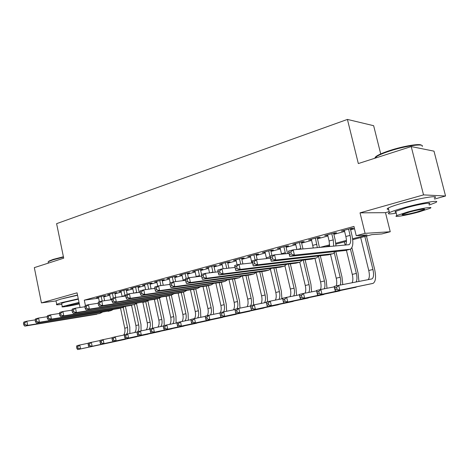 <?xml version="1.0" encoding="UTF-8"?>
<svg xmlns="http://www.w3.org/2000/svg" width="469" height="469" viewBox="0 0 469 469"><rect width="100%" height="100%" fill="white"/><g stroke="black" fill="none" stroke-linecap="round" stroke-linejoin="round"><path stroke-width="0.7" d="M77.508 295.054L63.239 298.442M419.257 198.932L401.927 203.259M380.717 153.932L373.646 125.698L347.423 119.425L56.608 223.66L63.702 258.19L34.325 267.629L41.424 302.904L56.04 300.928M347.423 119.425L358.328 163.552L411.225 146.562L433.995 151.153L445.55 196.007L423.536 194.893L360.028 212.844L365.07 233.351L390.243 231.745L381.86 233.943L371.911 234.623L352.717 239.677M360.028 212.844L385.489 212.668L389.188 211.636M434.482 199.079L445.55 196.007M385.489 212.668L390.243 231.745M411.225 146.562L423.536 194.893M103.672 296.179L105.613 295.652L103.151 295.992L96.52 297.797L98.496 297.522M114.864 293.137L116.845 292.597L114.407 292.926L107.624 294.772L109.646 294.497M126.296 290.024L128.324 289.473L125.903 289.789L118.974 291.683L121.043 291.401M137.986 286.84L140.061 286.278L137.657 286.588L130.575 288.517L132.692 288.242M149.933 283.593L152.056 283.012L149.675 283.317L142.435 285.287L144.599 285.011M162.157 280.263L164.32 279.676L161.969 279.964L154.559 281.986L156.775 281.705M174.65 276.862L176.866 276.259L174.538 276.54L166.964 278.604L169.233 278.328M187.436 273.386L189.705 272.765L187.407 273.034L179.65 275.145L181.978 274.869L181.896 274.535M200.521 269.822L202.843 269.188L200.574 269.446L192.636 271.61L195.016 271.322M213.917 266.175L216.297 265.53L214.057 265.771L205.932 267.987L208.365 267.688M227.635 262.447L230.068 261.784L227.864 262.013L219.539 264.276L222.036 263.965M241.682 258.618L244.173 257.944L242.004 258.155L233.48 260.477L236.036 260.16M256.074 254.702L258.624 254.01L256.496 254.21L247.761 256.59L250.376 256.256M270.818 250.692L273.439 249.977L271.352 250.159L262.394 252.598L265.079 252.252M285.943 246.577L288.628 245.844L286.582 246.008L277.402 248.511L280.151 248.154M301.444 242.356L304.199 241.605L302.206 241.752L292.785 244.32L295.605 243.944M317.349 238.029L320.175 237.255L318.228 237.384L308.567 240.022L311.457 239.63M333.67 233.585L336.566 232.794L334.678 232.905L324.759 235.608L327.725 235.204M352.606 238.774L367.069 234.957L356.235 235.702L353.966 226.427L84.303 300.16L98.631 298.155M103.807 296.83L109.799 295.2M114.999 293.787L121.19 292.105M126.437 290.68L132.838 288.945M138.126 287.509L144.751 285.709M150.08 284.267L156.927 282.402M162.303 280.949L169.385 279.026M174.802 277.554L182.13 275.561M187.594 274.078L195.174 272.02M200.679 270.525L208.523 268.397M214.081 266.89L222.195 264.686M227.799 263.162L236.2 260.881M241.846 259.351L250.546 256.989M256.244 255.441L265.249 252.996M270.994 251.437L280.327 248.904M286.119 247.327L295.781 244.707M301.626 243.118L311.639 240.398M317.536 238.803L327.913 235.983M333.858 234.371L344.615 231.446M350.613 229.822L354.535 228.755M350.419 229.024L353.397 228.215L351.562 228.303L341.379 231.082L344.422 230.66M80.064 307.476L77.051 292.832L41.424 302.904M84.303 300.16L85.405 305.512M356.235 235.702L365.07 233.351M346.45 241.33L335.898 244.109M329.672 245.75L325.175 246.934M319.893 247.415L329.666 244.836M335.798 243.212L346.433 240.404M343.156 230.596L343.244 230.977M326.588 235.11L326.682 235.485M310.449 239.507L310.542 239.882M294.72 243.792L294.808 244.161M279.383 247.972L279.471 248.336M264.422 252.046L264.51 252.41M249.83 256.021L249.913 256.379M235.59 259.902L235.667 260.254M221.685 263.695L221.767 264.041M208.107 267.394L208.189 267.735M194.852 271.006L194.922 271.346M344.334 230.273L345.846 236.511C346.72 240.404 346.632 243.253 345.589 245.07M348.573 229.118L350.097 235.374C351.158 240.368 350.806 243.47 349.047 244.683L293.178 249.854L294.421 255.124L350.343 249.232C352.999 247.409 353.526 242.749 351.938 235.25L350.325 228.643M291.343 254.046L294.421 255.124L289.707 256.367L288.47 251.114L293.178 249.854L290.844 251.935L288.957 252.439L289.455 254.55L291.343 254.046L290.844 251.935M289.455 254.55L289.707 256.367L345.419 250.493L349.722 249.391L345.419 250.493M288.47 251.114L288.957 252.439M337.07 289.309L336.601 287.35L334.796 287.767L335.265 289.719L337.07 289.309L339.837 290.252L335.329 291.272L334.163 286.407L338.665 285.369L339.837 290.252L373.101 283.358C375.733 281.617 376.232 276.903 374.608 269.224L366.453 236.059M364.829 236.487L372.937 269.505C374.016 274.623 373.682 277.759 371.94 278.92L338.665 285.369L336.601 287.35M360.684 237.578L368.751 270.496C369.754 275.11 369.531 278.176 368.089 279.682M335.265 289.719L335.329 291.272L372.826 283.434M334.163 286.407L334.796 287.767M375.094 158.164C374.737 157.543 375.605 156.634 377.692 155.432C380.435 153.902 384.527 152.249 389.968 150.473C403.481 146.023 420.177 143.285 421.414 145.261M422.17 146.498C424.732 143.174 405.796 145.748 389.903 150.995C384.322 152.812 380.13 154.506 377.322 156.071L374.625 158.317M429.123 205.07L435.402 202.655C442.226 199.442 422.264 202.59 404.172 207.685C396.85 209.737 391.937 211.384 389.44 212.639C386.819 214.145 389.094 214.327 396.264 213.172M434.224 198.059C441.012 194.735 421.045 197.801 402.982 202.96C395.672 205.035 390.771 206.723 388.285 208.019C386.673 208.91 386.79 209.367 388.631 209.391M396.029 212.217C394.699 212.223 394.622 211.912 395.795 211.29L406.476 207.703C419.438 204.062 433.749 201.793 428.877 204.103M418.87 211.965L429.962 208.342C434.851 206.102 420.546 208.424 407.567 212.023L396.856 215.541C392.16 217.757 406.195 215.447 418.87 211.965M409.636 212.011L402.689 214.292C399.641 215.722 408.716 214.227 416.918 211.97L424.017 209.655C427.153 208.213 417.967 209.707 409.636 212.011M48.137 261.913L49.052 261.04L53.167 259.404L63.403 256.748M63.479 257.118L52.944 259.844L48.729 261.526L48.119 261.931L48.295 262.822M78.282 298.817L61.668 302.622L56.72 304.281C55.659 304.938 57.353 304.956 61.808 304.328M77.549 295.253L60.941 299.064L56.004 300.758L56.11 301.286M61.679 303.689L61.603 303.337L65.197 302.13L78.352 299.169M79.027 302.429L62.266 306.574C59.962 307.67 70.567 305.987 79.331 303.894M79.091 302.745L66.721 305.694C65.015 306.497 73.627 305.049 79.267 303.595M327.632 234.822L329.115 240.984L329.631 246.524M331.765 233.697L333.26 239.876L333.699 246.155M336.009 245.944L335.153 239.729L333.576 233.204M272.712 258.982L272.225 256.901L270.396 257.387L270.883 259.468L272.712 258.982L275.772 260.037L271.199 261.239L269.997 256.062L274.558 254.837L275.772 260.037L332.685 253.758L333.336 253.594L335.147 251.577M289.01 253.418L274.558 254.837L272.225 256.901M270.883 259.468L271.199 261.239L328.499 254.831L332.685 253.758L328.499 254.831M269.997 256.062L270.396 257.387M311.369 239.254L313.269 248.019M315.397 238.158L317.361 247.644M319.412 247.456L317.261 237.654M254.638 263.766L254.169 261.714L252.392 262.189L252.861 264.24L254.638 263.766L257.68 264.797L253.242 265.964L252.07 260.864L256.502 259.679L257.68 264.797L316.1 258.009L316.768 257.839L318.598 255.939M270.496 258.208L256.502 259.679L254.169 261.714M252.861 264.24L253.242 265.964L312.02 259.058L316.1 258.009L312.02 259.058M252.07 260.864L252.392 262.189M295.517 243.575L296.918 249.514M299.439 242.508L301.004 249.139M303.003 248.957L301.356 241.986M234.916 266.849L235.379 268.872L237.103 268.415L236.64 266.392L234.916 266.849L234.67 265.524L238.973 264.375L240.128 269.423L299.943 262.153L302.476 260.178M252.533 262.869L238.973 264.375L236.64 266.392M237.103 268.415L240.128 269.423L235.819 270.554L295.968 263.173L299.949 262.153L295.968 263.173M235.819 270.554L235.379 268.872M280.063 247.784L281.547 254.151M283.892 246.741L285.504 253.764M287.561 253.559L285.856 246.207M217.95 271.375L218.402 273.368L220.072 272.923L219.627 270.93L217.95 271.375L217.78 270.05L221.954 268.93L223.08 273.908L284.202 266.193L286.758 264.305M235.045 267.412L221.954 268.93L219.627 270.93M220.072 272.923L223.08 273.908L218.894 275.01L280.327 267.183L284.202 266.193L280.327 267.183M218.894 275.01L218.402 273.368M358.937 281.453L358.082 273.128L351.879 247.65M350.46 249.18L356.358 273.421C357.22 277.296 357.138 280.157 356.1 281.998M344.387 241.875L345.172 245.105M346.415 250.235L352.278 274.388C353.11 278.088 353.051 280.884 352.102 282.772M319.242 293.365L318.785 291.437L317.032 291.835L317.49 293.764L319.242 293.365L321.998 294.286L317.619 295.277L316.481 290.481L320.855 289.473L321.998 294.286L356.973 286.793M334.274 286.858L320.855 289.473L318.785 291.437M317.49 293.764L317.619 295.277L356.065 287.221M316.481 290.481L317.032 291.835M342.786 284.572L341.971 276.939L335.833 251.501M334.321 252.879L340.195 277.243C340.934 280.515 340.934 283.124 340.189 285.076M328.488 246.061L328.622 246.618M330.475 254.327L336.214 278.187C336.947 281.4 336.947 283.985 336.214 285.932M301.913 297.311L301.467 295.406L299.761 295.798L300.207 297.698L301.913 297.311L304.657 298.214L300.394 299.175L299.281 294.444L303.537 293.465L304.657 298.214L340.646 290.499M316.581 290.897L303.537 293.465L301.467 295.406M300.207 297.698L300.394 299.175L339.726 290.909M299.281 294.444L299.761 295.798M327.004 288.271L326.26 280.65L320.304 255.746M318.498 256.133L324.431 280.972C325.164 284.261 325.123 286.87 324.302 288.798M314.934 258.308L320.55 281.892C321.265 285.07 321.236 287.626 320.468 289.561M285.052 301.145L284.619 299.269L282.959 299.644L283.393 301.52L285.052 301.145L287.784 302.03L283.634 302.968L282.549 298.296L286.688 297.34L287.784 302.03L324.718 294.11M299.374 294.837L286.688 297.34L284.619 299.269M283.393 301.52L283.634 302.968L323.798 294.509M282.549 298.296L282.959 299.644M311.609 291.876L310.929 284.273L305.143 259.867M303.25 260.09L309.053 284.607C309.78 287.907 309.698 290.51 308.807 292.427M299.767 262.2L305.272 285.504C305.97 288.687 305.905 291.237 305.073 293.16M268.649 304.879L268.221 303.021L266.609 303.39L267.037 305.243L268.649 304.879L271.363 305.747L267.33 306.662L266.263 302.048L270.296 301.121L271.363 305.747L309.188 297.627M282.631 298.665L270.296 301.121L268.221 303.021M267.037 305.243L267.33 306.662L308.262 298.014M266.263 302.048L266.609 303.39M264.997 251.894L266.533 258.624M268.725 250.874L270.373 258.22M271.95 255.541L270.736 250.329M201.471 275.772L201.91 277.736L203.534 277.302L203.1 275.338L201.471 275.772L201.365 274.447L205.428 273.363L206.524 278.269L268.854 270.126L271.428 268.315M218.056 271.832L205.428 273.363L203.1 275.338M203.534 277.302L206.524 278.269L202.456 279.342L265.079 271.094L268.86 270.126L265.079 271.094M202.456 279.342L201.91 277.736M296.584 295.388L295.968 287.814L290.34 263.865M288.406 264.1L294.051 288.159C294.767 291.46 294.643 294.063 293.688 295.957M284.959 265.987L290.358 289.033C291.05 292.222 290.944 294.772 290.047 296.678M250.692 307.043L251.108 308.866L252.68 308.508L252.263 306.679L250.692 307.043L250.411 305.7L254.339 304.797L255.382 309.364L294.034 301.057M266.345 302.394L254.339 304.797L252.263 306.679M252.68 308.508L255.382 309.364L251.454 310.249L293.107 301.438M251.454 310.249L251.108 308.866M250.294 255.898L251.865 262.945M253.934 254.907L255.118 260.049M257.205 259.603L255.992 254.345M185.454 280.04L185.882 281.98L187.465 281.558L187.037 279.618L185.454 280.04L185.419 278.721L189.359 277.666L190.432 282.508L253.893 273.96L256.479 272.225M201.553 276.135L189.359 277.666L187.037 279.618M187.465 281.558L190.432 282.508L186.48 283.546L250.212 274.904L253.893 273.96L250.212 274.904M186.48 283.546L185.882 281.98M281.91 298.806L281.365 291.267L275.889 267.752M273.908 268.004L279.407 291.618C280.11 294.931 279.952 297.522 278.926 299.404M270.449 269.435L275.795 292.474C276.481 295.675 276.341 298.22 275.379 300.107M235.192 310.589L235.602 312.395L237.132 312.049L236.722 310.244L235.192 310.589L234.975 309.253L238.797 308.373L239.817 312.887L279.248 304.41M250.481 306.028L238.797 308.373L236.722 310.244M237.132 312.049L239.817 312.887L235.989 313.749L278.316 304.774M235.989 313.749L235.602 312.395M235.954 259.803L237.109 264.874M239.507 258.835L240.726 264.176M242.895 263.936L241.599 258.267M169.889 284.191L170.306 286.102L171.842 285.697L171.425 283.78L169.889 284.191L169.907 282.871L173.747 281.846L174.79 286.623L239.296 277.707L241.893 276.036M185.519 280.321L173.747 281.846L171.425 283.78M171.842 285.697L174.79 286.623L170.951 287.638L235.702 278.627L239.301 277.707L235.702 278.627M170.951 287.638L170.306 286.102M267.635 301.731L267.101 294.638L261.766 271.528M259.75 271.797L265.102 295.001C265.8 298.313 265.606 300.899 264.522 302.757M256.226 272.565L261.579 295.833C262.259 299.04 262.083 301.579 261.057 303.449M220.096 314.054L220.494 315.836L221.984 315.496L221.585 313.708L220.096 314.054L219.932 312.717L223.654 311.862L224.657 316.317L264.809 307.676M235.022 309.569L223.654 311.862L221.585 313.708M221.984 315.496L224.657 316.317L220.928 317.161L263.883 308.033M220.928 317.161L220.494 315.836M221.954 263.619L223.127 268.796M225.425 262.675L226.715 268.379M228.919 268.121L227.553 262.095M154.747 288.23L155.157 290.118L156.652 289.719L156.241 287.831L154.747 288.23L154.823 286.917L158.557 285.914L159.583 290.628L225.056 281.359L227.664 279.747M169.93 284.402L158.557 285.914L156.241 287.831M156.652 289.719L159.583 290.628L155.843 291.612L221.55 282.256L225.061 281.359L221.55 282.256M155.843 291.612L155.157 290.118M253.653 304.95L253.172 297.926L247.966 275.209M245.914 275.491L251.138 298.302C251.771 301.315 251.624 303.76 250.692 305.636M242.409 275.965L247.696 299.116C248.359 302.323 248.154 304.856 247.069 306.714M205.381 317.425L205.774 319.184L207.228 318.856L206.835 317.091L205.381 317.425L205.275 316.094L208.904 315.262L209.883 319.659L250.71 310.871M219.967 313.016L208.904 315.262L206.835 317.091M207.228 318.856L209.883 319.659L206.249 320.479L249.784 311.217M206.249 320.479L205.774 319.184M208.289 267.342L209.526 272.864M211.671 266.421L213.02 272.442M215.259 272.172L213.841 265.829M140.014 292.158L140.413 294.022L141.873 293.635L141.468 291.771L140.014 292.158L140.149 290.844L143.784 289.871L144.78 294.526L211.156 284.923L213.764 283.364M154.776 288.371L143.784 289.871L141.468 291.771M141.873 293.635L144.78 294.526L141.146 295.482L207.738 285.797L211.161 284.918L207.738 285.797M141.146 295.482L140.413 294.022M239.993 308.133L239.559 301.145L234.482 278.797M232.401 279.084L237.49 301.532C238.111 304.51 237.941 306.931 236.986 308.79M228.972 279.565L234.131 302.323C234.787 305.53 234.541 308.057 233.404 309.898M191.041 320.708L191.422 322.449L192.841 322.127L192.454 320.386L191.041 320.708L190.983 319.389L194.524 318.574L195.479 322.918L236.945 313.984M205.299 316.382L194.524 318.574L192.454 320.386M192.841 322.127L195.479 322.918L191.938 323.721L236.018 314.33M191.938 323.721L191.422 322.449M194.94 270.982L196.23 276.804M198.246 270.08L199.63 276.376M201.541 274.4L200.445 269.482M125.68 295.98L126.067 297.821L127.486 297.446L127.093 295.605L125.68 295.98L125.862 294.673L129.397 293.723L130.376 298.319L197.59 288.4L200.199 286.893M140.032 292.24L129.397 293.723L127.093 295.605M127.486 297.446L130.376 298.319L126.835 299.251L194.248 289.256L197.59 288.4L194.248 289.256M126.835 299.251L126.067 297.821M226.633 311.264L226.257 304.287L221.304 282.291M219.187 282.59L224.159 304.686C224.762 307.629 224.575 310.027 223.59 311.879M215.84 283.071L220.87 305.46C221.474 308.397 221.28 310.789 220.289 312.635M177.053 323.915L177.429 325.633L178.812 325.316L178.437 323.598L177.053 323.915L177.048 322.596L180.501 321.804L181.439 326.096L223.49 317.032M190.994 319.659L180.501 321.804L178.437 323.598M178.812 325.316L181.439 326.096L177.986 326.875L222.564 317.366M177.986 326.875L177.429 325.633M181.902 274.535L183.227 280.62M185.132 273.656L186.205 278.51M188.438 277.912L187.366 273.046M98.127 303.332L98.502 305.12L99.844 304.768L99.469 302.974L98.127 303.332L98.408 302.03L101.761 301.127L111.722 299.679L112.103 301.52L113.48 301.157L113.099 299.339L111.722 299.703L111.956 298.401L115.397 297.475L116.353 302.013L184.34 291.8L186.949 290.34M125.686 296.009L115.397 297.475L113.099 299.339M113.48 301.157L116.353 302.013L112.906 302.921L181.075 292.633L184.34 291.8L181.075 292.633M112.906 302.921L112.103 301.52M213.577 314.312L213.254 307.365L208.4 285.639M206.266 286.014L211.12 307.764C211.724 310.713 211.501 313.104 210.464 314.945M203.001 286.489L207.908 308.526C208.5 311.434 208.289 313.802 207.269 315.637M163.411 327.04L163.781 328.74L165.129 328.429L164.76 326.735L163.411 327.04L163.452 325.732L166.823 324.953L167.744 329.197L210.341 320.005M177.048 322.86L166.823 324.953L164.76 326.735M165.129 328.429L167.744 329.197L164.367 329.959L209.42 320.333M164.367 329.959L163.781 328.74M169.162 278.006L170.206 282.795M172.316 277.144L173.372 281.945M175.687 281.593L174.579 276.534M99.469 302.974L101.761 301.127L102.693 305.606L171.396 295.118L173.999 293.7M99.844 304.768L102.693 305.606L99.334 306.491L168.207 295.933L171.396 295.118L168.207 295.933M99.334 306.491L98.502 305.12M200.814 317.296L200.539 310.367L195.772 288.869M193.633 289.35L198.381 310.777C198.973 313.732 198.721 316.118 197.637 317.941M190.443 289.819L195.239 311.522C195.819 314.4 195.585 316.745 194.541 318.568M150.103 330.094L150.461 331.771L151.78 331.472L151.423 329.789L150.103 330.094L150.191 328.787L153.474 328.03L154.377 332.222L197.49 322.912M163.447 325.978L153.474 328.03L151.423 329.789M151.78 331.472L154.377 332.222L151.088 332.967L196.57 323.235M151.088 332.967L150.461 331.771M188.327 320.204L188.104 313.31L183.42 292.035M181.274 292.597L185.917 313.726C186.504 316.675 186.222 319.055 185.085 320.866M178.156 293.078L182.846 314.453C183.414 317.331 183.156 319.676 182.066 321.482M137.112 333.066L137.464 334.725L138.754 334.432L138.396 332.773L137.112 333.066L137.241 331.771L140.448 331.026L141.333 335.171L184.921 325.756M150.174 329.027L140.448 331.026L138.396 332.773M138.754 334.432L141.333 335.171L138.121 335.898L184.006 326.072M138.121 335.898L137.464 334.725M176.115 323.053L175.939 316.182L171.343 295.13M169.162 295.687L173.723 316.61C174.304 319.559 173.999 321.933 172.815 323.727M166.132 296.25L170.722 317.32C171.285 320.198 170.997 322.537 169.86 324.331M124.432 335.974L124.777 337.616L126.032 337.328L125.686 335.687L124.432 335.974L124.602 334.678L127.732 333.957L128.6 338.055L172.633 328.54M137.218 331.999L127.732 333.957L125.686 335.687M126.032 337.328L128.6 338.055L125.463 338.765L171.724 328.845M125.463 338.765L124.777 337.616M156.71 281.4L157.736 286.137M159.794 280.556L160.89 285.603M163.247 285.293L162.086 279.952M84.877 306.861L85.247 308.631L86.554 308.285L86.19 306.515L84.877 306.861L85.206 305.565L88.471 304.692L89.391 309.112L158.751 298.36L161.348 296.988M98.138 303.261L88.471 304.692L86.19 306.515M86.554 308.285L89.391 309.112L86.114 309.974L155.632 299.158L158.751 298.36L155.632 299.158M86.114 309.974L85.247 308.631M144.534 284.712L145.589 289.625M147.553 283.892L148.696 289.203M151.077 288.875L149.869 283.288M71.968 310.308L72.326 312.055L73.604 311.715L73.246 309.968L71.968 310.308L72.337 309.012L75.521 308.156L76.418 312.524L146.387 301.532L148.984 300.195M84.907 306.749L75.521 308.156L73.246 309.968M73.604 311.715L76.418 312.524L73.228 313.368L146.392 301.526L143.344 302.312M73.228 313.368L72.326 312.055M132.627 287.96L133.729 293.119M135.582 287.157L136.766 292.697M139.164 292.363L137.927 286.553M59.381 313.661L59.733 315.391L60.982 315.057L60.63 313.333L59.381 313.661L59.792 312.372L62.899 311.539L63.778 315.854L134.304 304.627L136.889 303.326M72.015 310.15L62.899 311.539L60.63 313.333M60.982 315.057L63.778 315.854L60.665 316.675L131.326 305.389M60.665 316.675L59.733 315.391M164.22 325.556L164.033 318.996L159.519 298.167M157.32 298.73L161.799 319.43C162.368 322.373 162.034 324.741 160.808 326.524M154.371 299.357L158.856 320.122C159.413 323 159.102 325.334 157.918 327.116M112.044 338.811L112.384 340.435L113.609 340.154L113.269 338.53L112.044 338.811L112.255 337.522L115.315 336.818L116.165 340.869L160.609 331.255M124.572 334.901L115.315 336.818L113.269 338.53M113.609 340.154L116.165 340.869L113.099 341.561L159.7 331.56M113.099 341.561L112.384 340.435M120.984 291.132L122.128 296.519M123.875 290.346L125.082 296.097M127.21 294.309L126.237 289.748M47.111 316.938L47.451 318.644L48.67 318.322L48.325 316.61L47.111 316.938L47.551 315.649L50.582 314.84L51.443 319.102L122.491 307.658L125.065 306.392M59.446 313.468L50.582 314.84L48.325 316.61M48.67 318.322L51.443 319.102L48.407 319.899L119.577 308.403M48.407 319.899L47.451 318.644M152.531 328.247L152.384 321.752L147.917 300.998M145.724 301.702L150.127 322.191C150.684 325.134 150.326 327.485 149.054 329.256M142.852 302.388L147.248 322.871C147.794 325.744 147.454 328.066 146.228 329.842M99.95 341.584L100.284 343.185L101.48 342.915L101.146 341.309L99.95 341.584L100.19 340.301L103.18 339.615L104.012 343.619L148.843 333.916M112.22 337.739L103.18 339.615L101.146 341.309M101.48 342.915L104.012 343.619L101.023 344.293L147.94 334.215M101.023 344.293L100.284 343.185M109.594 294.239L110.76 299.82M112.419 293.465L113.375 298.02M115.767 297.422L114.805 292.873M35.134 320.128L35.474 321.816L36.658 321.5L36.318 319.811L35.134 320.128L35.615 318.85L38.569 318.058L39.414 322.267L110.93 310.619L113.498 309.388M47.187 316.71L38.569 318.058L36.318 319.811M36.658 321.5L39.414 322.267L36.453 323.047L110.936 310.619M36.453 323.047L35.474 321.816M141.087 330.897L140.976 324.448L136.532 303.636M134.374 304.616L138.701 324.888C139.223 327.626 138.912 329.877 137.775 331.647M131.578 305.342L135.881 325.556C136.42 328.429 136.057 330.745 134.791 332.503M88.125 344.293L88.453 345.876L89.626 345.612L89.298 344.023L88.125 344.293L88.407 343.015L91.326 342.347L92.147 346.304L137.329 336.519M100.155 340.512L91.326 342.347L89.298 344.023M89.626 345.612L92.147 346.304L89.221 346.966L136.432 336.812M89.221 346.966L88.453 345.876M98.443 297.276L99.381 301.766M101.21 296.519L102.16 301.069M104.622 300.711L103.62 295.927M23.45 323.247L23.778 324.911L24.939 324.607L24.605 322.936L23.45 323.247L23.96 321.969L26.85 321.195L27.677 325.363L99.627 313.521L102.178 312.319M35.234 319.87L26.85 321.195L24.605 322.936M24.939 324.607L27.677 325.363L24.787 326.125L96.837 314.236M24.787 326.125L23.778 324.911M129.878 333.518L129.807 327.086L125.405 306.339M123.259 307.465L127.509 327.538C128.025 330.246 127.703 332.48 126.542 334.233M120.515 308.162L124.748 328.189C125.282 331.055 124.895 333.359 123.587 335.106M76.576 346.943L76.893 348.508L78.042 348.25L77.719 346.679L76.576 346.943L76.887 345.671L79.742 345.014L80.545 348.93L126.055 339.069M88.36 343.22L79.742 345.014L77.719 346.679M78.042 348.25L80.545 348.93L77.684 349.575L125.164 339.357M77.684 349.575L76.893 348.508M350.097 235.374L345.846 236.511M372.937 269.505L368.751 270.496M333.26 239.876L329.115 240.984M316.851 244.261L312.817 245.34M300.869 248.529L297.352 249.473M285.287 252.697L281.453 253.723M356.358 273.421L352.278 274.388M340.195 277.243L336.214 278.187M324.431 280.972L320.55 281.892M309.053 284.607L305.272 285.504M270.091 256.754L266.357 257.757M294.051 288.159L290.358 289.033M252.222 261.532L251.63 261.69M279.407 291.618L275.795 292.474M265.102 295.001L261.579 295.833M251.138 298.302L247.696 299.116M212.932 272.032L210.083 272.794M237.49 301.532L234.131 302.323M199.483 275.631L196.171 276.517M224.159 304.686L220.87 305.46M185.437 279.383L183.109 280.005M211.12 307.764L207.908 308.526M198.381 310.777L195.239 311.522M185.917 313.726L182.846 314.453M173.723 316.61L170.722 317.32M136.708 292.41L134.386 293.031M161.799 319.43L158.856 320.122M124.977 295.546L122.087 296.314M150.127 322.191L147.248 322.871M111.839 299.058L110.672 299.369M110.93 310.619L108.081 311.352M138.701 324.888L135.881 325.556M127.509 327.538L124.748 328.189M349.047 244.683L348.619 244.795M371.94 278.92L371.442 279.032M375.786 157.942L375.599 157.191M423.876 209.086L424.017 209.655M395.795 211.29L396.856 215.541M389.44 212.639L388.285 208.019M377.692 155.432L377.322 156.071M48.36 263.121L48.119 261.931M61.603 303.337L62.266 306.574M56.72 304.281L56.004 300.758M49.052 261.04L48.729 261.526"/></g></svg>
